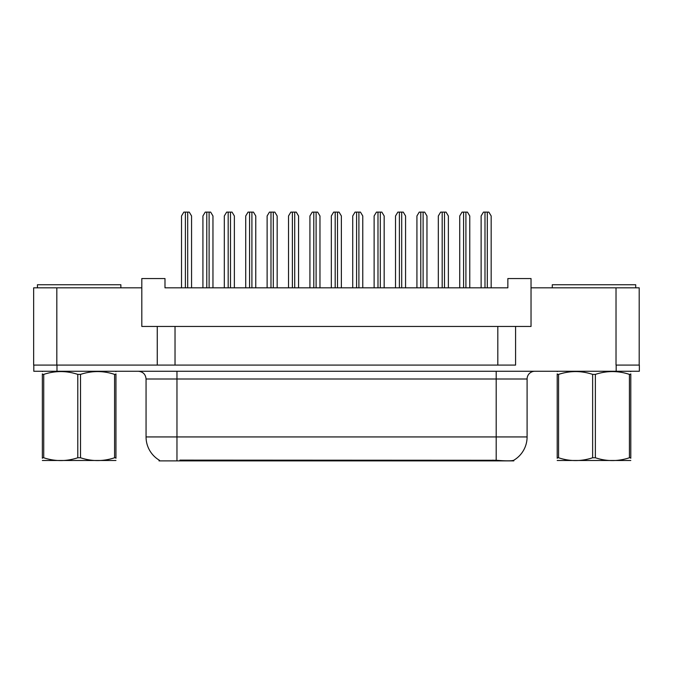 <?xml version="1.0" encoding="UTF-8"?>
<svg xmlns="http://www.w3.org/2000/svg" width="673" height="673" viewBox="0 0 673 673"><rect width="100%" height="100%" fill="white"/><g stroke="black" fill="none" stroke-linecap="round" stroke-linejoin="round"><path stroke-width="1.01" d="M513.81 460.214L513.81 460.887L159.038 460.887L159.038 460.029M157.263 326.455L141.81 326.455L141.81 287.825L33.65 287.825L33.65 365.086L157.263 365.086L157.263 326.455L175.03 326.455L175.03 365.086M639.199 365.086L639.199 287.825L531.031 287.825L531.031 326.455L515.585 326.455L515.585 365.086L56.826 365.086L56.826 287.825M531.031 287.825L531.031 278.555L507.854 278.555L507.854 287.825L164.986 287.825L164.986 278.555L141.81 278.555L141.81 287.825M515.585 326.455L497.818 326.455L497.818 365.086M497.818 326.455L175.03 326.455M179.901 460.887L179.901 460.122L496.194 460.265C505.869 461.039 511.716 461.039 513.735 460.265A27.038 27.038 0 0 0 527.094 436.937L527.094 378.992A7.723 7.723 0 0 1 534.816 371.269M159.425 460.265A27.038 27.038 0 0 1 146.058 436.937L146.058 378.992C145.604 374.297 143.029 371.723 138.335 371.269M616.174 371.269L639.35 371.269L639.35 365.086L616.174 365.086L616.174 371.269L33.801 371.269L33.801 365.086M191.561 287.825L191.561 215.974L189.248 212.113L183.838 212.113L181.525 215.974L181.525 287.825M212.962 287.825L212.962 215.974L210.649 212.113L205.24 212.113L202.918 215.974L202.918 287.825M37.436 287.825L37.436 284.738L120.871 284.738L120.871 287.825M115.949 460.483L42.357 460.483M115.949 458.271L115.949 457.766C115.949 461.501 115.949 461.501 115.949 457.766L114.578 457.766L114.578 374.39C103.272 370.646 91.923 370.646 80.524 374.39L77.79 374.39C66.484 370.646 55.127 370.646 43.728 374.39L42.357 374.39C42.357 370.646 42.357 370.646 42.357 374.39L42.357 373.885M80.524 374.39L80.524 457.766C91.831 461.501 103.179 461.501 114.578 457.766M80.524 457.766L77.79 457.766L77.79 374.39M115.949 373.885L115.949 374.39C115.949 370.646 115.949 370.646 115.949 374.39L114.578 374.39M115.949 371.622L115.47 371.269M115.949 374.39L115.949 457.766M43.728 374.39L43.728 457.766L42.357 457.766L42.357 374.39M43.728 457.766C55.035 461.501 66.391 461.501 77.79 457.766M42.357 457.766C42.357 461.501 42.357 461.501 42.357 457.766L42.357 458.271M552.281 287.825L552.281 284.738L635.716 284.738L635.716 287.825M630.794 460.483L557.202 460.483M630.794 458.271L630.794 457.766C630.794 461.501 630.794 461.501 630.794 457.766L629.423 457.766L629.423 374.39C618.117 370.646 606.768 370.646 595.369 374.39L592.635 374.39C581.329 370.646 569.972 370.646 558.573 374.39L557.202 374.39C557.202 370.646 557.202 370.646 557.202 374.39L557.202 373.885M595.369 374.39L595.369 457.766C606.676 461.501 618.024 461.501 629.423 457.766M595.369 457.766L592.635 457.766L592.635 374.39M630.794 373.885L630.794 374.39C630.794 370.646 630.794 370.646 630.794 374.39L629.423 374.39M630.794 371.622L630.315 371.269M630.794 374.39L630.794 457.766M558.573 374.39L558.573 457.766L557.202 457.766L557.202 374.39M558.573 457.766C569.88 461.501 581.236 461.501 592.635 457.766M557.202 457.766C557.202 461.501 557.202 461.501 557.202 457.766L557.202 458.271M234.364 287.825L234.364 215.974L232.05 212.113L226.641 212.113L224.319 215.974L224.319 287.825M277.167 287.825L277.167 215.974L274.845 212.113L269.444 212.113L267.122 215.974L267.122 287.825M319.969 287.825L319.969 215.974L317.648 212.113L312.238 212.113L309.925 215.974L309.925 287.825M362.764 287.825L362.764 215.974L360.45 212.113L355.041 212.113L352.728 215.974L352.728 287.825M255.765 287.825L255.765 215.974L253.452 212.113L248.043 212.113L245.721 215.974L245.721 287.825M298.568 287.825L298.568 215.974L296.246 212.113L290.837 212.113L288.524 215.974L288.524 287.825M341.371 287.825L341.371 215.974L339.049 212.113L333.64 212.113L331.326 215.974L331.326 287.825M405.567 287.825L405.567 215.974L403.253 212.113L397.844 212.113L395.522 215.974L395.522 287.825M448.369 287.825L448.369 215.974L446.048 212.113L440.647 212.113L438.325 215.974L438.325 287.825M491.172 287.825L491.172 215.974L488.85 212.113L483.441 212.113L481.128 215.974L481.128 287.825M384.165 287.825L384.165 215.974L381.852 212.113L376.443 212.113L374.121 215.974L374.121 287.825M426.968 287.825L426.968 215.974L424.655 212.113L419.245 212.113L416.924 215.974L416.924 287.825M469.771 287.825L469.771 215.974L467.449 212.113L462.04 212.113L459.726 215.974L459.726 287.825M616.022 287.825L616.022 365.086M492.947 460.887L492.947 460.122M496.194 371.269L496.194 378.992L146.058 378.992M527.094 378.992L496.194 378.992L496.194 436.937L527.094 436.937M496.194 460.265L496.194 436.937L176.965 436.937L176.965 460.265M146.058 436.937L176.965 436.937L176.965 371.269M56.978 371.269L56.978 365.086M185.386 212.113L185.386 287.825M187.7 212.113L187.7 287.825M206.788 212.113L206.788 287.825M209.101 212.113L209.101 287.825M228.181 212.113L228.181 287.825M230.503 212.113L230.503 287.825M270.983 212.113L270.983 287.825M273.305 212.113L273.305 287.825M313.786 212.113L313.786 287.825M316.108 212.113L316.108 287.825M356.589 212.113L356.589 287.825M358.902 212.113L358.902 287.825M249.582 212.113L249.582 287.825M251.904 212.113L251.904 287.825M292.385 212.113L292.385 287.825M294.707 212.113L294.707 287.825M335.188 212.113L335.188 287.825M337.501 212.113L337.501 287.825M399.392 212.113L399.392 287.825M401.705 212.113L401.705 287.825M442.186 212.113L442.186 287.825M444.508 212.113L444.508 287.825M484.989 212.113L484.989 287.825M487.311 212.113L487.311 287.825M377.99 212.113L377.99 287.825M380.304 212.113L380.304 287.825M420.785 212.113L420.785 287.825M423.107 212.113L423.107 287.825M463.588 212.113L463.588 287.825M465.909 212.113L465.909 287.825M42.845 371.269L42.357 371.546M557.69 371.269L557.202 371.546"/></g></svg>
